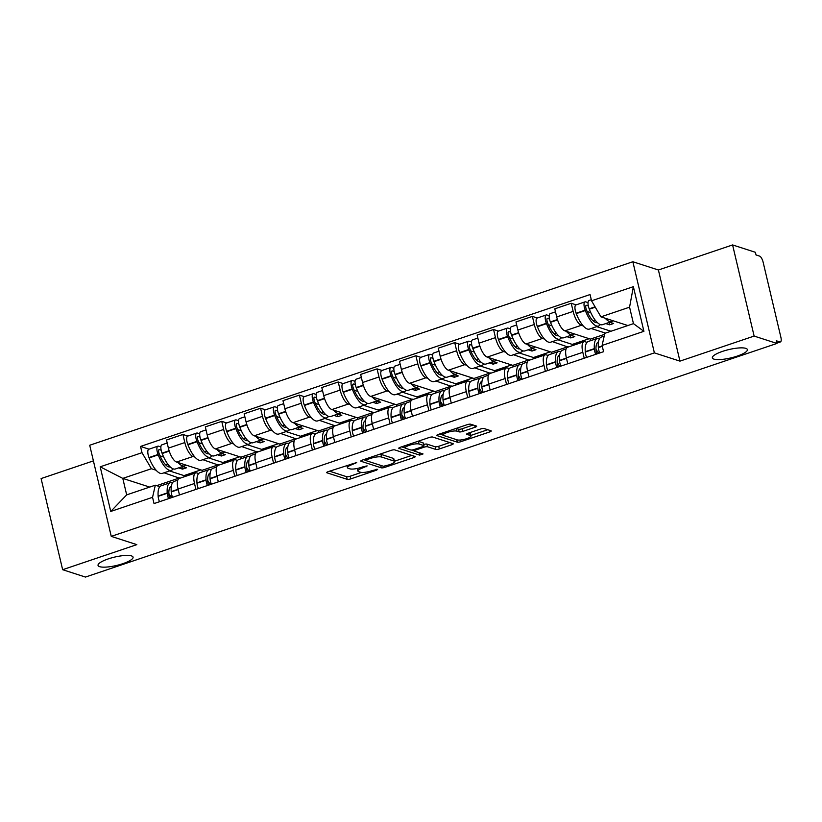 <?xml version="1.0" encoding="UTF-8"?>
<svg xmlns="http://www.w3.org/2000/svg" width="822" height="822" viewBox="0 0 822 822"><rect width="100%" height="100%" fill="white"/><g stroke="black" fill="none" stroke-linecap="round" stroke-linejoin="round"><path stroke-width="1.23" d="M356.717 462.519L328.266 471.612A2.764 0.658 166.7 0 0 326.704 472.609A2.764 0.658 166.7 0 0 326.94 472.804L347.203 479.339A2.764 0.658 166.7 0 0 350.768 478.877L376.723 470.112L377.647 469.28L371.791 470.739A8.826 2.106 166.7 0 1 360.375 472.208L358.68 471.664A8.826 2.106 166.7 0 1 357.909 471.057A8.826 2.106 166.7 0 1 362.903 467.862L367.187 465.899L361.331 467.358A8.826 2.106 166.7 0 1 349.905 468.838L348.22 468.293A8.826 2.106 166.7 0 1 347.449 467.677A8.826 2.106 166.7 0 1 352.443 464.481L356.717 462.519M713.948 359.122A17.992 4.295 166.7 0 0 734.108 357.067A17.992 4.295 166.7 0 0 747.383 349.597A17.992 4.295 166.7 0 0 745.801 348.353A17.992 4.295 166.7 0 0 725.641 350.408A17.992 4.295 166.7 0 0 712.366 357.878A17.992 4.295 166.7 0 0 713.948 359.122M99.626 566.666A17.992 4.295 166.7 0 0 119.786 564.622A17.992 4.295 166.7 0 0 133.061 557.152A17.992 4.295 166.7 0 0 131.489 555.908A17.992 4.295 166.7 0 0 111.319 557.953A17.992 4.295 166.7 0 0 98.044 565.423A17.992 4.295 166.7 0 0 99.626 566.666M475.095 427.245A2.764 0.658 166.7 0 0 476.657 426.248A2.764 0.658 166.7 0 0 476.411 426.053L470.729 424.224A2.764 0.658 166.7 0 0 467.163 424.686L438.332 434.427A2.764 0.658 166.7 0 0 436.77 435.424A2.764 0.658 166.7 0 0 437.016 435.609L457.268 442.154A2.764 0.658 166.7 0 0 460.834 441.691L489.665 431.951A2.764 0.658 166.7 0 0 491.227 430.954A2.764 0.658 166.7 0 0 490.981 430.759L484.117 428.55A2.764 0.658 166.7 0 0 480.551 429.012L468.211 433.173A2.764 0.658 166.7 0 0 466.649 434.17A2.764 0.658 166.7 0 0 466.896 434.365L470.297 435.465A7.377 1.757 166.7 0 1 470.944 435.979A7.377 1.757 166.7 0 1 465.499 439.04A7.377 1.757 166.7 0 1 457.227 439.883L443.89 435.578A7.377 1.757 166.7 0 1 443.243 435.064A7.377 1.757 166.7 0 1 448.689 432.002A7.377 1.757 166.7 0 1 456.97 431.16L459.19 431.879A2.764 0.658 166.7 0 0 462.755 431.416L475.095 427.245L474.684 425.498M654.384 352.885L679.948 361.135L754.123 336.075L776.934 343.442L85.457 577.065L62.647 569.697L136.822 544.637L111.258 536.376L654.384 352.885L632.848 261.745L89.711 445.247L111.258 536.376M394.745 449.891A2.764 0.658 166.7 0 0 391.18 450.353L362.348 460.094A2.764 0.658 166.7 0 0 360.786 461.091A2.764 0.658 166.7 0 0 361.033 461.286L381.285 467.821A2.764 0.658 166.7 0 0 384.85 467.358L413.682 457.618A2.764 0.658 166.7 0 0 415.244 456.621A2.764 0.658 166.7 0 0 414.997 456.436L394.745 449.891M400.335 447.26L429.166 437.52A2.764 0.658 166.7 0 1 432.742 437.057L452.994 443.603A2.764 0.658 166.7 0 1 453.23 443.788A2.764 0.658 166.7 0 1 451.668 444.784L439.338 448.956A2.764 0.658 166.7 0 1 435.763 449.418L427.553 446.767A2.764 0.658 166.7 0 0 423.988 447.23L415.798 449.994A2.764 0.658 166.7 0 0 414.237 450.99A2.764 0.658 166.7 0 0 414.483 451.186L423.032 453.939L419.61 455.1L399.019 448.452A2.764 0.658 166.7 0 1 398.783 448.257A2.764 0.658 166.7 0 1 400.335 447.26M754.123 336.075L732.587 244.935L755.397 252.303L756.024 254.964L759.579 256.104A5.62 2.004 71.3 0 1 763.124 262.167L780.9 337.359A5.62 2.004 71.3 0 1 780.407 341.942L776.872 343.144M93.41 460.885L41.1 478.558L62.647 569.697M732.587 244.935L658.401 269.996L632.848 261.745M776.934 343.442L776.307 340.781L779.862 341.931A5.62 2.004 71.3 0 0 780.407 341.942M195.903 489.419L194.506 483.49A12.936 4.603 -108.7 0 1 195.636 472.938L179.206 478.486A12.936 4.603 71.3 0 0 178.076 489.039L179.473 494.967M194.948 457.124L192.995 456.498A12.936 4.603 -108.7 0 1 184.827 442.565L168.397 448.124A12.936 4.603 71.3 0 0 176.566 462.046L202.13 470.297L202.479 471.818M168.397 448.124L166.486 440.017L182.916 434.468L187.837 436.061M195.636 472.938A12.936 4.603 -108.7 0 1 196.89 472.969L198.677 473.544M184.827 442.565L182.916 434.468M218.652 465.16L202.88 459.693M234.732 476.298L233.335 470.369A12.936 4.603 -108.7 0 1 234.465 459.817L218.036 465.375A12.936 4.603 71.3 0 0 216.905 475.917L218.303 481.846M226.667 422.94L221.745 421.347L205.315 426.895L207.226 435.002A12.936 4.603 71.3 0 0 215.395 448.925L240.959 457.186L241.319 458.697M234.465 459.817A12.936 4.603 -108.7 0 1 235.719 459.847L237.507 460.433M233.777 444.003L231.825 443.377A12.936 4.603 -108.7 0 1 223.656 429.454L221.745 421.347M257.481 452.049L241.709 446.572M273.562 463.176L272.164 457.248A12.936 4.603 -108.7 0 1 273.294 446.706L256.865 452.254A12.936 4.603 71.3 0 0 255.734 462.796L257.132 468.735M265.496 409.818L260.574 408.226L244.144 413.774L246.066 421.881A12.936 4.603 71.3 0 0 254.224 435.804L279.788 444.065L280.148 445.575M273.294 446.706A12.936 4.603 -108.7 0 1 274.548 446.726L276.346 447.312M272.606 430.892L270.654 430.255A12.936 4.603 -108.7 0 1 262.485 416.333L260.574 408.226M296.31 438.927L280.538 433.451M312.391 450.066L310.993 444.127A12.936 4.603 -108.7 0 1 312.124 433.584L295.694 439.133A12.936 4.603 71.3 0 0 294.564 449.685L295.971 455.614M304.335 396.697L299.403 395.105L282.974 400.663L284.895 408.76A12.936 4.603 71.3 0 0 293.053 422.693L318.617 430.944L318.977 432.454M312.124 433.584A12.936 4.603 -108.7 0 1 313.377 433.615L315.175 434.191M311.435 417.771L309.483 417.134A12.936 4.603 -108.7 0 1 301.325 403.212L299.403 395.105M335.14 425.806L319.368 420.33M351.23 436.944L349.823 431.016A12.936 4.603 -108.7 0 1 350.953 420.463L334.533 426.012A12.936 4.603 71.3 0 0 333.393 436.564L334.801 442.493M343.164 383.576L338.232 381.994L321.803 387.542L323.724 395.639A12.936 4.603 71.3 0 0 331.883 409.572L357.447 417.823L357.806 419.343M350.953 420.463A12.936 4.603 -108.7 0 1 352.206 420.494L354.005 421.07M350.264 404.65L348.312 404.023A12.936 4.603 -108.7 0 1 340.154 390.09L338.232 381.994M373.969 412.685L358.207 407.209M390.06 423.823L388.652 417.895A12.936 4.603 -108.7 0 1 389.792 407.342L373.363 412.891A12.936 4.603 71.3 0 0 372.222 423.443L373.63 429.372M381.994 370.465L377.062 368.873L360.642 374.421L362.553 382.528A12.936 4.603 71.3 0 0 370.712 396.451L396.276 404.701L396.636 406.222M389.792 407.342A12.936 4.603 -108.7 0 1 391.036 407.373L392.834 407.948M389.104 391.529L387.141 390.902A12.936 4.603 -108.7 0 1 378.983 376.979L377.062 368.873M412.808 399.564L397.036 394.098M428.889 410.702L427.481 404.773A12.936 4.603 -108.7 0 1 428.622 394.221L412.192 399.78A12.936 4.603 71.3 0 0 411.062 410.322L412.459 416.251M420.823 357.344L415.901 355.751L399.471 361.3L401.383 369.407A12.936 4.603 71.3 0 0 409.551 383.329L435.105 391.591L435.465 393.101M428.622 394.221A12.936 4.603 -108.7 0 1 429.865 394.252L431.663 394.837M427.933 378.408L425.971 377.781A12.936 4.603 -108.7 0 1 417.812 363.858L415.901 355.751M451.638 386.453L435.865 380.976M467.718 397.581L466.321 391.652A12.936 4.603 -108.7 0 1 467.451 381.11L451.021 386.659A12.936 4.603 71.3 0 0 449.891 397.201L451.288 403.14M459.652 344.223L454.73 342.63L438.301 348.179L440.212 356.286A12.936 4.603 71.3 0 0 448.38 370.208L473.945 378.469L474.294 379.98M467.451 381.11A12.936 4.603 -108.7 0 1 468.704 381.131L470.492 381.716M466.762 365.297L464.81 364.66A12.936 4.603 -108.7 0 1 456.642 350.737L454.73 342.63M490.467 373.332L474.695 367.855M506.547 384.47L505.15 378.541A12.936 4.603 -108.7 0 1 506.28 367.989L489.85 373.537A12.936 4.603 71.3 0 0 488.72 384.09L490.118 390.018M498.481 331.102L493.56 329.509L477.13 335.068L479.041 343.164A12.936 4.603 71.3 0 0 487.21 357.097L512.774 365.348L513.123 366.859M506.28 367.989A12.936 4.603 -108.7 0 1 507.534 368.02L509.321 368.595M505.592 352.176L503.639 351.539A12.936 4.603 -108.7 0 1 495.471 337.616L493.56 329.509M529.296 360.211L513.524 354.734M545.376 371.349L543.979 365.42A12.936 4.603 -108.7 0 1 545.109 354.868L528.68 360.416A12.936 4.603 71.3 0 0 527.549 370.969L528.947 376.897M537.311 317.98L532.389 316.398L515.959 321.947L517.881 330.043A12.936 4.603 71.3 0 0 526.039 343.976L551.603 352.227L551.963 353.748M545.109 354.868A12.936 4.603 -108.7 0 1 546.363 354.899L548.151 355.474M544.421 339.054L542.469 338.428A12.936 4.603 -108.7 0 1 534.3 324.495L532.389 316.398M568.125 347.09L552.353 341.613M584.206 358.228L582.808 352.299A12.936 4.603 -108.7 0 1 583.939 341.747L567.509 347.295A12.936 4.603 71.3 0 0 566.379 357.847L567.776 363.776M576.14 304.87L571.218 303.277L554.788 308.825L556.71 316.932A12.936 4.603 71.3 0 0 564.868 330.855L590.432 339.106L590.792 340.627M583.939 341.747A12.936 4.603 -108.7 0 1 585.192 341.777L586.99 342.363M583.25 325.933L581.298 325.307A12.936 4.603 -108.7 0 1 573.139 311.384L571.218 303.277M605.465 333.105L591.182 328.502M604.612 334.318L590.432 339.106M568.033 346.678L551.603 352.227M529.204 359.8L512.774 365.348M490.364 372.921L473.945 378.469M451.535 386.032L435.105 391.591M412.706 399.153L396.276 404.701M373.876 412.274L357.447 417.823M335.047 425.395L318.617 430.944M296.218 438.516L279.788 444.065M257.389 451.627L240.959 457.186M218.549 464.749L202.13 470.297M156.118 470.246L151.412 468.725L122.786 478.394L126.68 494.875L155.307 485.196L159.848 486.665M179.823 478.281L164.051 472.804M149.707 487.086L122.786 478.394L100.192 466.814L142 452.686L151.412 468.725M179.72 477.87L156.694 485.648M155.307 485.196L152.553 497.32L110.744 511.448L100.192 466.814M591.542 300.801L633.361 286.673L643.914 331.317L602.094 345.446L604.838 333.321L633.464 323.652L629.57 307.171L600.944 316.85L591.542 300.801L590.062 294.553L140.531 446.438L142 452.686M152.553 497.32L154.033 503.567L603.574 351.682L602.094 345.446M679.948 361.135L658.401 269.996M600.944 316.85L627.874 325.543M149.008 449.172L140.531 446.438M110.744 511.448L126.68 494.875M633.464 323.652L643.914 331.317M629.57 307.171L633.361 286.673M329.53 471.181L346.565 476.688A2.764 0.658 166.7 0 0 350.141 476.226L361.423 472.414M394.426 461.255L411.781 455.398M363.622 459.662L365.492 460.269M366.612 459.693L365.687 460.526L383.463 466.269L389.505 464.749A8.826 2.106 166.7 0 0 394.498 461.553A8.826 2.106 166.7 0 0 393.728 460.947L381.572 457.022A8.826 2.106 166.7 0 0 370.157 458.501L366.612 459.693L366.386 458.738M394.498 461.553L393.872 458.902A8.826 2.106 166.7 0 0 393.091 458.286L393.728 460.947M379.898 454.165A8.826 2.106 166.7 0 1 380.946 454.361L393.091 458.286M449.778 442.555L438.701 446.295L439.338 448.956M423.669 444.466A2.764 0.658 166.7 0 1 426.926 444.106L435.136 446.757A2.764 0.658 166.7 0 0 438.701 446.295M414.216 450.898L411.483 450.014M405.359 448.041L401.609 446.829M419.025 444.014A7.377 1.757 166.7 0 0 410.753 444.856A7.377 1.757 166.7 0 0 405.308 447.918A7.377 1.757 166.7 0 0 405.955 448.432L410.651 449.942A2.764 0.658 166.7 0 0 414.226 449.48L422.405 446.716A2.764 0.658 166.7 0 0 423.967 445.719A2.764 0.658 166.7 0 0 423.731 445.534L419.025 444.014L418.398 441.352A7.377 1.757 166.7 0 0 418.069 441.27M423.967 445.719L423.34 443.058A2.764 0.658 166.7 0 0 423.094 442.873L423.731 445.534M418.398 441.352L423.094 442.873M456.076 428.426A7.377 1.757 166.7 0 1 456.333 428.498L458.563 429.218A2.764 0.658 166.7 0 0 462.128 428.755L473.195 425.015M470.944 435.979L470.318 433.317A7.377 1.757 166.7 0 0 469.67 432.804L470.297 435.465M470.821 435.444L487.765 429.721M439.606 433.995L443.294 435.187M185.772 465.016A21.372 7.604 -108.7 0 1 184.477 465.91A21.372 7.604 -108.7 0 1 182.412 465.858A21.372 7.604 -108.7 0 1 178.066 462.529M184.477 465.91L175.394 468.972A21.372 7.604 -108.7 0 1 173.329 468.93A21.372 7.604 -108.7 0 1 162.191 453.508L162.047 453.138A7.1 2.528 -108.7 0 1 161.893 444.825L167.195 443.027M170.195 466.875A17.714 6.309 -108.7 0 1 168.531 466.814A17.714 6.309 -108.7 0 1 159.304 454.042L159.16 453.662A3.442 1.223 -108.7 0 1 159.078 449.634A3.442 1.223 -108.7 0 1 159.406 449.644L161.174 450.209M160.886 446.921L158.595 446.182A7.1 2.528 71.3 0 0 157.906 446.171A7.1 2.528 71.3 0 0 158.071 454.484L158.214 454.854A21.372 7.604 71.3 0 0 169.342 470.276A21.372 7.604 71.3 0 0 171.408 470.318A21.372 7.604 71.3 0 0 173.134 468.859M171.408 470.318L162.324 473.39A21.372 7.604 -108.7 0 1 160.259 473.338A21.372 7.604 -108.7 0 1 149.131 457.926L148.988 457.556A7.1 2.528 -108.7 0 1 148.823 449.244L157.906 446.171M172.486 482.822A21.372 7.604 71.3 0 0 170.226 482.709A21.372 7.604 71.3 0 0 167.215 492.943L167.236 493.272A7.1 2.528 71.3 0 0 168.582 498.646M159.499 501.718A7.1 2.528 -108.7 0 1 158.153 496.344L158.132 496.015A21.372 7.604 -108.7 0 1 161.143 485.781L170.226 482.709M172.569 497.3A7.1 2.528 -108.7 0 1 171.223 491.936L171.202 491.597A21.372 7.604 -108.7 0 1 174.213 481.363L177.788 480.161M169.866 498.214A3.442 1.223 -108.7 0 1 168.921 494.988L168.9 494.649A17.714 6.309 -108.7 0 1 171.356 486.192M172.23 496.447L170.894 496.899A17.714 6.309 71.3 0 0 168.849 493.59M167.955 464.327L165.849 465.036M178.641 467.872L182.525 469.126L186.502 467.78L182.628 466.536M200.876 469.896L183.984 475.599L169.558 470.944M184.262 476.781L183.984 475.599M172.353 497.372L170.894 496.899M163.681 457.022L160.033 455.85M181.96 466.752L182.525 469.126M224.601 451.905A21.372 7.604 -108.7 0 1 223.307 452.788A21.372 7.604 -108.7 0 1 221.241 452.737A21.372 7.604 -108.7 0 1 216.895 449.408M223.307 452.788L214.223 455.861A21.372 7.604 -108.7 0 1 212.158 455.809A21.372 7.604 -108.7 0 1 201.02 440.397L200.876 440.017A7.1 2.528 -108.7 0 1 200.722 431.704L206.024 429.916M209.024 453.754A17.714 6.309 -108.7 0 1 207.36 453.703A17.714 6.309 -108.7 0 1 198.133 440.921L197.989 440.541A3.442 1.223 -108.7 0 1 197.907 436.513A3.442 1.223 -108.7 0 1 198.246 436.523L200.013 437.088M199.715 433.811L197.424 433.071A7.1 2.528 71.3 0 0 196.735 433.05A7.1 2.528 71.3 0 0 196.9 441.363L197.044 441.733A21.372 7.604 71.3 0 0 208.172 457.155A21.372 7.604 71.3 0 0 210.237 457.207A21.372 7.604 71.3 0 0 211.963 455.737M210.237 457.207L201.154 460.269A21.372 7.604 -108.7 0 1 199.088 460.228A21.372 7.604 -108.7 0 1 187.961 444.805L187.817 444.435A7.1 2.528 -108.7 0 1 187.652 436.122L196.735 433.05M211.316 469.711A21.372 7.604 71.3 0 0 209.065 469.588A21.372 7.604 71.3 0 0 206.045 479.822L206.065 480.161A7.1 2.528 71.3 0 0 207.411 485.535M198.328 488.597A7.1 2.528 -108.7 0 1 196.982 483.223L196.961 482.894A21.372 7.604 -108.7 0 1 199.972 472.66L209.065 469.588M211.398 484.189A7.1 2.528 -108.7 0 1 210.052 478.815L210.031 478.476A21.372 7.604 -108.7 0 1 213.042 468.242L216.618 467.04M208.696 485.093A3.442 1.223 -108.7 0 1 207.75 481.867L207.73 481.538A17.714 6.309 -108.7 0 1 210.185 473.071M211.069 483.326L209.723 483.778A17.714 6.309 71.3 0 0 207.678 480.48M206.784 451.206L204.678 451.915M217.481 454.761L221.354 456.005L225.331 454.669L221.457 453.415M239.705 456.775L222.813 462.488L208.387 457.823M223.091 463.659L222.813 462.488M211.192 484.25L209.723 483.778M202.51 443.901L198.873 442.729M220.789 453.641L221.354 456.005M263.43 438.784A21.372 7.604 -108.7 0 1 262.136 439.667A21.372 7.604 -108.7 0 1 260.071 439.616A21.372 7.604 -108.7 0 1 255.724 436.297M262.136 439.667L253.053 442.739A21.372 7.604 -108.7 0 1 250.987 442.688A21.372 7.604 -108.7 0 1 239.86 427.276L239.716 426.895A7.1 2.528 -108.7 0 1 239.551 418.583L244.864 416.795M247.854 440.633A17.714 6.309 -108.7 0 1 246.189 440.582A17.714 6.309 -108.7 0 1 236.962 427.8L236.818 427.43A3.442 1.223 -108.7 0 1 236.736 423.392A3.442 1.223 -108.7 0 1 237.075 423.402L238.842 423.967M238.544 420.689L236.253 419.95A7.1 2.528 71.3 0 0 235.565 419.929A7.1 2.528 71.3 0 0 235.729 428.241L235.873 428.622A21.372 7.604 71.3 0 0 247.001 444.034A21.372 7.604 71.3 0 0 249.066 444.086A21.372 7.604 71.3 0 0 250.792 442.626M249.066 444.086L239.983 447.158A21.372 7.604 -108.7 0 1 237.918 447.106A21.372 7.604 -108.7 0 1 226.79 431.684L226.646 431.314A7.1 2.528 -108.7 0 1 226.482 423.001L235.565 419.929M250.145 456.59A21.372 7.604 71.3 0 0 247.895 456.477A21.372 7.604 71.3 0 0 244.874 466.701L244.905 467.04A7.1 2.528 71.3 0 0 246.24 472.414M237.157 475.476A7.1 2.528 -108.7 0 1 235.811 470.112L235.791 469.773A21.372 7.604 -108.7 0 1 238.801 459.539L247.895 456.477M250.227 471.068A7.1 2.528 -108.7 0 1 248.881 465.694L248.861 465.355A21.372 7.604 -108.7 0 1 251.871 455.131L255.447 453.919M247.525 471.982A3.442 1.223 -108.7 0 1 246.59 468.756L246.559 468.417A17.714 6.309 -108.7 0 1 249.015 459.95M249.898 470.205L248.552 470.667A17.714 6.309 71.3 0 0 246.508 467.358M245.614 438.085L243.507 438.794M256.31 441.64L260.184 442.894L264.16 441.548L260.286 440.294M278.535 443.654L261.643 449.367L247.217 444.712M261.92 450.548L261.643 449.367M250.022 471.14L248.552 470.667M241.339 430.779L237.702 429.608M259.618 440.52L260.184 442.894M302.26 425.662A21.372 7.604 -108.7 0 1 300.965 426.546A21.372 7.604 -108.7 0 1 298.9 426.505A21.372 7.604 -108.7 0 1 294.564 423.176M300.965 426.546L291.882 429.618A21.372 7.604 -108.7 0 1 289.817 429.567A21.372 7.604 -108.7 0 1 278.689 414.154L278.545 413.774A7.1 2.528 -108.7 0 1 278.381 405.462L283.693 403.674M286.683 427.522A17.714 6.309 -108.7 0 1 285.018 427.461A17.714 6.309 -108.7 0 1 275.791 414.678L275.647 414.309A3.442 1.223 -108.7 0 1 275.565 410.27A3.442 1.223 -108.7 0 1 275.904 410.281L277.672 410.856M277.374 407.568L275.082 406.828A7.1 2.528 71.3 0 0 274.404 406.808A7.1 2.528 71.3 0 0 274.558 415.12L274.702 415.5A21.372 7.604 71.3 0 0 285.84 430.913A21.372 7.604 71.3 0 0 287.906 430.964A21.372 7.604 71.3 0 0 289.621 429.505M287.906 430.964L278.812 434.037A21.372 7.604 -108.7 0 1 276.747 433.985A21.372 7.604 -108.7 0 1 265.619 418.573L265.475 418.193A7.1 2.528 -108.7 0 1 265.311 409.88L274.404 406.808M288.984 443.469A21.372 7.604 71.3 0 0 286.724 443.356A21.372 7.604 71.3 0 0 283.703 453.58L283.734 453.919A7.1 2.528 71.3 0 0 285.08 459.293M275.987 462.365A7.1 2.528 -108.7 0 1 274.64 456.991L274.62 456.652A21.372 7.604 -108.7 0 1 277.641 446.428L286.724 443.356M289.056 457.946A7.1 2.528 -108.7 0 1 287.71 452.573L287.69 452.234A21.372 7.604 -108.7 0 1 290.7 442.01L294.276 440.798M286.354 458.861A3.442 1.223 -108.7 0 1 285.419 455.635L285.388 455.296A17.714 6.309 -108.7 0 1 287.844 446.829M288.728 457.094L287.381 457.546A17.714 6.309 71.3 0 0 285.337 454.237M284.443 424.964L282.336 425.683M295.139 428.519L299.013 429.772L302.999 428.426L299.116 427.173M317.364 430.543L300.472 436.246L286.056 431.591M300.749 437.427L300.472 436.246M288.851 458.018L287.381 457.546M280.179 417.668L276.531 416.487M298.448 427.399L299.013 429.772M341.099 412.541A21.372 7.604 -108.7 0 1 339.805 413.435A21.372 7.604 -108.7 0 1 337.739 413.384A21.372 7.604 -108.7 0 1 333.393 410.055M339.805 413.435L330.711 416.497A21.372 7.604 -108.7 0 1 328.646 416.446A21.372 7.604 -108.7 0 1 317.518 401.033L317.374 400.663A7.1 2.528 -108.7 0 1 317.21 392.351L322.522 390.553M325.512 414.401A17.714 6.309 -108.7 0 1 323.847 414.339A17.714 6.309 -108.7 0 1 314.62 401.568L314.477 401.187A3.442 1.223 -108.7 0 1 314.405 397.16A3.442 1.223 -108.7 0 1 314.734 397.16L316.501 397.735M316.203 394.447L313.912 393.707A7.1 2.528 71.3 0 0 313.233 393.697A7.1 2.528 71.3 0 0 313.388 402.009L313.531 402.379A21.372 7.604 71.3 0 0 324.669 417.792A21.372 7.604 71.3 0 0 326.735 417.843A21.372 7.604 71.3 0 0 328.461 416.384M326.735 417.843L317.641 420.915A21.372 7.604 -108.7 0 1 315.576 420.864A21.372 7.604 -108.7 0 1 304.448 405.452L304.304 405.071A7.1 2.528 -108.7 0 1 304.14 396.759L313.233 393.697M327.814 430.348A21.372 7.604 71.3 0 0 325.553 430.235A21.372 7.604 71.3 0 0 322.532 440.469L322.563 440.798A7.1 2.528 71.3 0 0 323.909 446.171M314.816 449.244A7.1 2.528 -108.7 0 1 313.48 443.87L313.449 443.531A21.372 7.604 -108.7 0 1 316.47 433.307L325.553 430.235M327.886 444.825A7.1 2.528 -108.7 0 1 326.54 439.451L326.519 439.123A21.372 7.604 -108.7 0 1 329.54 428.889L333.105 427.687M325.183 445.74A3.442 1.223 -108.7 0 1 324.248 442.513L324.228 442.174A17.714 6.309 -108.7 0 1 326.673 433.718M327.557 443.972L326.211 444.425A17.714 6.309 71.3 0 0 324.166 441.116M323.272 411.843L321.166 412.562M333.968 415.398L337.842 416.651L341.829 415.305L337.955 414.052M356.193 417.422L339.301 423.125L324.885 418.47M339.578 424.306L339.301 423.125M327.68 444.897L326.211 444.425M319.008 404.547L315.36 403.366M337.287 414.278L337.842 416.651M379.928 399.42A21.372 7.604 -108.7 0 1 378.634 400.314A21.372 7.604 -108.7 0 1 376.568 400.263A21.372 7.604 -108.7 0 1 372.222 396.934M378.634 400.314L369.54 403.376A21.372 7.604 -108.7 0 1 367.475 403.335A21.372 7.604 -108.7 0 1 356.347 387.912L356.203 387.542A7.1 2.528 -108.7 0 1 356.039 379.23L361.351 377.432M364.341 401.28A17.714 6.309 -108.7 0 1 362.677 401.218A17.714 6.309 -108.7 0 1 353.45 388.446L353.306 388.066A3.442 1.223 -108.7 0 1 353.234 384.038A3.442 1.223 -108.7 0 1 353.563 384.049L355.33 384.614M355.032 381.326L352.751 380.586A7.1 2.528 71.3 0 0 352.063 380.576A7.1 2.528 71.3 0 0 352.217 388.888L352.361 389.258A21.372 7.604 71.3 0 0 363.499 404.681A21.372 7.604 71.3 0 0 365.564 404.722A21.372 7.604 71.3 0 0 367.29 403.263M365.564 404.722L356.481 407.794A21.372 7.604 -108.7 0 1 354.416 407.743A21.372 7.604 -108.7 0 1 343.277 392.33L343.134 391.96A7.1 2.528 -108.7 0 1 342.98 383.648L352.063 380.576M366.643 417.237A21.372 7.604 71.3 0 0 364.382 417.114A21.372 7.604 71.3 0 0 361.372 427.348L361.392 427.676A7.1 2.528 71.3 0 0 362.738 433.05M353.655 436.122A7.1 2.528 -108.7 0 1 352.309 430.749L352.278 430.42A21.372 7.604 -108.7 0 1 355.299 420.186L364.382 417.114M366.715 431.704A7.1 2.528 -108.7 0 1 365.369 426.341L365.348 426.002A21.372 7.604 -108.7 0 1 368.369 415.768L371.945 414.565M364.012 432.619A3.442 1.223 -108.7 0 1 363.077 429.392L363.057 429.063A17.714 6.309 -108.7 0 1 365.502 420.597M366.386 430.851L365.04 431.303A17.714 6.309 71.3 0 0 362.995 427.995M362.101 398.732L359.995 399.441M372.798 402.277L376.671 403.53L380.658 402.184L376.784 400.941M395.022 404.301L378.13 410.003L363.714 405.349M378.408 411.185L378.13 410.003M366.509 431.776L365.04 431.303M357.837 391.426L354.19 390.255M376.116 401.167L376.671 403.53M418.758 386.309A21.372 7.604 -108.7 0 1 417.463 387.193A21.372 7.604 -108.7 0 1 415.398 387.141A21.372 7.604 -108.7 0 1 411.051 383.812M417.463 387.193L408.38 390.265A21.372 7.604 -108.7 0 1 406.315 390.214A21.372 7.604 -108.7 0 1 395.177 374.801L395.033 374.421A7.1 2.528 -108.7 0 1 394.879 366.109L400.18 364.321M403.17 388.159A17.714 6.309 -108.7 0 1 401.506 388.107A17.714 6.309 -108.7 0 1 392.279 375.325L392.135 374.945A3.442 1.223 -108.7 0 1 392.063 370.917A3.442 1.223 -108.7 0 1 392.392 370.928L394.159 371.493M393.861 368.215L391.58 367.475A7.1 2.528 71.3 0 0 390.892 367.455A7.1 2.528 71.3 0 0 391.046 375.767L391.2 376.137A21.372 7.604 71.3 0 0 402.328 391.56A21.372 7.604 71.3 0 0 404.393 391.611A21.372 7.604 71.3 0 0 406.119 390.142M404.393 391.611L395.31 394.673A21.372 7.604 -108.7 0 1 393.245 394.632A21.372 7.604 -108.7 0 1 382.107 379.209L381.963 378.839A7.1 2.528 -108.7 0 1 381.809 370.527L390.892 367.455M405.472 404.116A21.372 7.604 71.3 0 0 403.212 403.992A21.372 7.604 71.3 0 0 400.201 414.226L400.222 414.565A7.1 2.528 71.3 0 0 401.568 419.939M392.484 423.001A7.1 2.528 -108.7 0 1 391.138 417.627L391.108 417.299A21.372 7.604 -108.7 0 1 394.128 407.065L403.212 403.992M405.544 418.593A7.1 2.528 -108.7 0 1 404.208 413.219L404.177 412.88A21.372 7.604 -108.7 0 1 407.198 402.646L410.774 401.444M402.842 419.497A3.442 1.223 -108.7 0 1 401.907 416.271L401.886 415.942A17.714 6.309 -108.7 0 1 404.332 407.476M405.215 417.73L403.879 418.182A17.714 6.309 71.3 0 0 401.835 414.884M400.93 385.61L398.824 386.319M411.627 389.166L415.5 390.409L419.487 389.073L415.613 387.82M433.852 391.18L416.96 396.892L402.544 392.228M417.247 398.064L416.96 396.892M405.338 418.655L403.879 418.182M396.666 378.305L393.019 377.134M414.946 388.046L415.5 390.409M457.587 373.188A21.372 7.604 -108.7 0 1 456.292 374.072A21.372 7.604 -108.7 0 1 454.227 374.02A21.372 7.604 -108.7 0 1 449.881 370.701M456.292 374.072L447.209 377.144A21.372 7.604 -108.7 0 1 445.144 377.093A21.372 7.604 -108.7 0 1 434.006 361.68L433.862 361.3A7.1 2.528 -108.7 0 1 433.708 352.987L439.01 351.2M442.01 375.038A17.714 6.309 -108.7 0 1 440.345 374.986A17.714 6.309 -108.7 0 1 431.118 362.204L430.964 361.834A3.442 1.223 -108.7 0 1 430.892 357.796A3.442 1.223 -108.7 0 1 431.221 357.806L432.988 358.371M432.701 355.094L430.409 354.354A7.1 2.528 71.3 0 0 429.721 354.333A7.1 2.528 71.3 0 0 429.885 362.646L430.029 363.026A21.372 7.604 71.3 0 0 441.157 378.439A21.372 7.604 71.3 0 0 443.222 378.49A21.372 7.604 71.3 0 0 444.949 377.031M443.222 378.49L434.139 381.562A21.372 7.604 -108.7 0 1 432.074 381.511A21.372 7.604 -108.7 0 1 420.936 366.088L420.792 365.718A7.1 2.528 -108.7 0 1 420.638 357.406L429.721 354.333M444.301 390.995A21.372 7.604 71.3 0 0 442.041 390.882A21.372 7.604 71.3 0 0 439.03 401.105L439.051 401.444A7.1 2.528 71.3 0 0 440.397 406.818M431.314 409.88A7.1 2.528 -108.7 0 1 429.968 404.516L429.947 404.177A21.372 7.604 -108.7 0 1 432.958 393.944L442.041 390.882M444.383 405.472A7.1 2.528 -108.7 0 1 443.037 400.098L443.007 399.759A21.372 7.604 -108.7 0 1 446.027 389.536L449.603 388.323M441.681 406.387A3.442 1.223 -108.7 0 1 440.736 403.16L440.715 402.821A17.714 6.309 -108.7 0 1 443.171 394.355M444.044 404.609L442.709 405.071A17.714 6.309 71.3 0 0 440.664 401.763M439.77 372.489L437.653 373.198M450.456 376.044L454.33 377.298L458.316 375.952L454.443 374.698M472.691 378.058L455.799 383.771L441.373 379.117M456.076 384.953L455.799 383.771M444.168 405.544L442.709 405.071M435.496 365.184L431.848 364.012M453.775 374.924L454.33 377.298M496.416 360.067A21.372 7.604 -108.7 0 1 495.121 360.95A21.372 7.604 -108.7 0 1 493.056 360.909A21.372 7.604 -108.7 0 1 488.71 357.58M495.121 360.95L486.038 364.023A21.372 7.604 -108.7 0 1 483.973 363.971A21.372 7.604 -108.7 0 1 472.835 348.559L472.691 348.179A7.1 2.528 -108.7 0 1 472.537 339.866L477.839 338.078M480.839 361.927A17.714 6.309 -108.7 0 1 479.175 361.865A17.714 6.309 -108.7 0 1 469.948 349.083L469.804 348.713A3.442 1.223 -108.7 0 1 469.722 344.675A3.442 1.223 -108.7 0 1 470.05 344.685L471.818 345.261M471.53 341.973L469.239 341.233A7.1 2.528 71.3 0 0 468.55 341.212A7.1 2.528 71.3 0 0 468.715 349.525L468.859 349.905A21.372 7.604 71.3 0 0 479.986 365.317A21.372 7.604 71.3 0 0 482.052 365.369A21.372 7.604 71.3 0 0 483.778 363.91M482.052 365.369L472.969 368.441A21.372 7.604 -108.7 0 1 470.903 368.39A21.372 7.604 -108.7 0 1 459.775 352.977L459.632 352.597A7.1 2.528 -108.7 0 1 459.467 344.284L468.55 341.212M483.131 377.873A21.372 7.604 71.3 0 0 480.87 377.76A21.372 7.604 71.3 0 0 477.859 387.984L477.88 388.323A7.1 2.528 71.3 0 0 479.226 393.697M470.143 396.769A7.1 2.528 -108.7 0 1 468.797 391.395L468.776 391.056A21.372 7.604 -108.7 0 1 471.787 380.833L480.87 377.76M483.213 392.351A7.1 2.528 -108.7 0 1 481.867 386.977L481.846 386.638A21.372 7.604 -108.7 0 1 484.857 376.414L488.432 375.202M480.51 393.265A3.442 1.223 -108.7 0 1 479.565 390.039L479.545 389.7A17.714 6.309 -108.7 0 1 482 381.233M482.874 391.498L481.538 391.95A17.714 6.309 71.3 0 0 479.493 388.642M478.599 359.368L476.493 360.087M489.285 362.923L493.169 364.177L497.146 362.831L493.272 361.577M511.52 364.947L494.628 370.65L480.202 365.995M494.906 371.832L494.628 370.65M482.997 392.423L481.538 391.95M474.325 352.073L470.677 350.891M492.604 361.803L493.169 364.177M535.245 346.946A21.372 7.604 -108.7 0 1 533.951 347.84A21.372 7.604 -108.7 0 1 531.885 347.788A21.372 7.604 -108.7 0 1 527.539 344.459M533.951 347.84L524.868 350.902A21.372 7.604 -108.7 0 1 522.802 350.85A21.372 7.604 -108.7 0 1 511.674 335.438L511.52 335.068A7.1 2.528 -108.7 0 1 511.366 326.755L516.668 324.957M519.668 348.805A17.714 6.309 -108.7 0 1 518.004 348.744A17.714 6.309 -108.7 0 1 508.777 335.972L508.633 335.592A3.442 1.223 -108.7 0 1 508.551 331.564A3.442 1.223 -108.7 0 1 508.89 331.564L510.657 332.139M510.359 328.851L508.068 328.112A7.1 2.528 71.3 0 0 507.38 328.101A7.1 2.528 71.3 0 0 507.544 336.414L507.688 336.784A21.372 7.604 71.3 0 0 518.816 352.196A21.372 7.604 71.3 0 0 520.881 352.248A21.372 7.604 71.3 0 0 522.607 350.788M520.881 352.248L511.798 355.32A21.372 7.604 -108.7 0 1 509.732 355.268A21.372 7.604 -108.7 0 1 498.605 339.856L498.461 339.476A7.1 2.528 -108.7 0 1 498.296 331.163L507.38 328.101M521.96 364.752A21.372 7.604 71.3 0 0 519.71 364.639A21.372 7.604 71.3 0 0 516.689 374.873L516.709 375.202A7.1 2.528 71.3 0 0 518.055 380.576M508.972 383.648A7.1 2.528 -108.7 0 1 507.626 378.274L507.606 377.935A21.372 7.604 -108.7 0 1 510.616 367.711L519.71 364.639M522.042 379.23A7.1 2.528 -108.7 0 1 520.696 373.856L520.675 373.527A21.372 7.604 -108.7 0 1 523.686 363.293L527.262 362.091M519.34 380.144A3.442 1.223 -108.7 0 1 518.394 376.918L518.374 376.579A17.714 6.309 -108.7 0 1 520.829 368.122M521.713 378.377L520.367 378.829A17.714 6.309 71.3 0 0 518.322 375.52M517.428 346.247L515.322 346.966M528.125 349.802L531.998 351.056L535.975 349.71L532.101 348.456M550.35 351.826L533.457 357.529L519.031 352.874M533.735 358.711L533.457 357.529M521.836 379.302L520.367 378.829M513.154 338.952L509.517 337.77M531.433 348.682L531.998 351.056M574.075 333.824A21.372 7.604 -108.7 0 1 572.78 334.718A21.372 7.604 -108.7 0 1 570.715 334.667A21.372 7.604 -108.7 0 1 566.368 331.338M572.78 334.718L563.697 337.78A21.372 7.604 -108.7 0 1 561.632 337.739A21.372 7.604 -108.7 0 1 550.504 322.316L550.36 321.947A7.1 2.528 -108.7 0 1 550.195 313.634L555.508 311.836M558.498 335.684A17.714 6.309 -108.7 0 1 556.833 335.623A17.714 6.309 -108.7 0 1 547.606 322.851L547.462 322.471A3.442 1.223 -108.7 0 1 547.38 318.443A3.442 1.223 -108.7 0 1 547.719 318.453L549.486 319.018M549.188 315.73L546.897 314.99A7.1 2.528 71.3 0 0 546.209 314.98A7.1 2.528 71.3 0 0 546.373 323.293L546.517 323.663A21.372 7.604 71.3 0 0 557.645 339.085A21.372 7.604 71.3 0 0 559.71 339.126A21.372 7.604 71.3 0 0 561.436 337.667M559.71 339.126L550.627 342.199A21.372 7.604 -108.7 0 1 548.562 342.147A21.372 7.604 -108.7 0 1 537.434 326.735L537.29 326.365A7.1 2.528 -108.7 0 1 537.126 318.052L546.209 314.98M560.789 351.641A21.372 7.604 71.3 0 0 558.539 351.518A21.372 7.604 71.3 0 0 555.518 361.752L555.549 362.081A7.1 2.528 71.3 0 0 556.884 367.455M547.801 370.527A7.1 2.528 -108.7 0 1 546.455 365.153L546.435 364.824A21.372 7.604 -108.7 0 1 549.456 354.59L558.539 351.518M560.871 366.109A7.1 2.528 -108.7 0 1 559.525 360.745L559.505 360.406A21.372 7.604 -108.7 0 1 562.515 350.172L566.091 348.97M558.169 367.023A3.442 1.223 -108.7 0 1 557.234 363.797L557.203 363.468A17.714 6.309 -108.7 0 1 559.659 355.001M560.542 365.256L559.196 365.708A17.714 6.309 71.3 0 0 557.152 362.399M556.258 333.136L554.151 333.845M566.954 336.681L570.828 337.934L574.804 336.588L570.93 335.345M589.179 338.705L572.287 344.408L557.871 339.753M572.564 345.589L572.287 344.408M560.666 366.18L559.196 365.708M551.983 325.831L548.346 324.659M570.263 335.571L570.828 337.934M612.904 320.714A21.372 7.604 -108.7 0 1 611.609 321.597A21.372 7.604 -108.7 0 1 609.544 321.546A21.372 7.604 -108.7 0 1 605.208 318.217M611.609 321.597L602.526 324.669A21.372 7.604 -108.7 0 1 600.461 324.618A21.372 7.604 -108.7 0 1 589.333 309.206L589.189 308.825A7.1 2.528 -108.7 0 1 589.025 300.513L591.295 299.742M597.327 322.563A17.714 6.309 -108.7 0 1 595.662 322.512A17.714 6.309 -108.7 0 1 586.435 309.73L586.292 309.349A3.442 1.223 -108.7 0 1 586.209 305.322A3.442 1.223 -108.7 0 1 586.548 305.332L588.316 305.897M588.018 302.619L585.726 301.88A7.1 2.528 71.3 0 0 585.048 301.859A7.1 2.528 71.3 0 0 585.202 310.171L585.346 310.541A21.372 7.604 71.3 0 0 596.484 325.964A21.372 7.604 71.3 0 0 598.55 326.015A21.372 7.604 71.3 0 0 600.266 324.546M598.55 326.015L589.456 329.077A21.372 7.604 -108.7 0 1 587.391 329.036A21.372 7.604 -108.7 0 1 576.263 313.614L576.119 313.244A7.1 2.528 -108.7 0 1 575.955 304.931L585.048 301.859M599.628 338.52A21.372 7.604 71.3 0 0 597.368 338.397A21.372 7.604 71.3 0 0 594.347 348.631L594.378 348.97A7.1 2.528 71.3 0 0 595.724 354.344M586.631 357.406A7.1 2.528 -108.7 0 1 585.285 352.032L585.264 351.703A21.372 7.604 -108.7 0 1 588.285 341.469L597.368 338.397M599.7 352.998A7.1 2.528 -108.7 0 1 598.354 347.624L598.334 347.285A21.372 7.604 -108.7 0 1 601.344 337.061L604.211 336.085M596.998 353.902A3.442 1.223 -108.7 0 1 596.063 350.675L596.032 350.347A17.714 6.309 -108.7 0 1 598.488 341.88M599.372 352.135L598.026 352.587A17.714 6.309 71.3 0 0 595.981 349.288M595.087 320.015L592.981 320.724M605.783 323.57L609.657 324.813L613.644 323.478L609.76 322.224M610.982 331.245L596.7 326.632M599.495 353.059L598.026 352.587M590.823 312.709L587.175 311.538M609.092 322.45L609.657 324.813M534.3 324.495L517.881 330.043M495.471 337.616L479.041 343.164M456.642 350.737L440.212 356.286M417.812 363.858L401.383 369.407M378.983 376.979L362.553 382.528M340.154 390.09L323.724 395.639M301.325 403.212L284.895 408.76M262.485 416.333L246.066 421.881M223.656 429.454L207.226 435.002M573.139 311.384L556.71 316.932M581.298 325.307L564.868 330.855M542.469 338.428L526.039 343.976M543.979 365.42L527.549 370.969M503.639 351.539L487.21 357.097M505.15 378.541L488.72 384.09M464.81 364.66L448.38 370.208M466.321 391.652L449.891 397.201M425.971 377.781L409.551 383.329M427.481 404.773L411.062 410.322M387.141 390.902L370.712 396.451M388.652 417.895L372.222 423.443M348.312 404.023L331.883 409.572M349.823 431.016L333.393 436.564M309.483 417.134L293.053 422.693M310.993 444.127L294.564 449.685M270.654 430.255L254.224 435.804M272.164 457.248L255.734 462.796M231.825 443.377L215.395 448.925M233.335 470.369L216.905 475.917M192.995 456.498L176.566 462.046M194.506 483.49L178.076 489.039M582.808 352.299L566.379 357.847M776.821 342.959L779.862 341.931M352.206 463.516L352.443 464.481M366.067 465.899L366.263 466.732M362.677 466.896L362.903 467.862M376.527 469.27L376.723 470.112M350.141 476.226L350.768 478.877M346.565 476.688L347.203 479.339M355.597 462.519L355.803 463.351M413.271 455.871L413.682 457.618M384.593 466.269L384.85 467.358M380.699 465.375L381.285 467.821M380.946 454.361L381.572 457.022M369.921 457.535L370.157 458.501M451.257 443.037L451.668 444.784M435.136 446.757L435.763 449.418M426.926 444.106L427.553 446.767M423.72 446.099L423.988 447.23M415.572 449.028L415.798 449.994M419.035 452.655L419.61 455.1M462.128 428.755L462.755 431.416M458.563 429.218L459.19 431.879M456.333 428.498L456.97 431.16M489.254 430.204L489.665 431.951M460.443 440.017L460.834 441.691M456.693 439.708L457.268 442.154M169.127 450.744L162.047 453.138M158.071 454.484L148.988 457.556M158.214 454.854L149.131 457.926M167.215 492.943L158.132 496.015M167.236 493.272L158.153 496.344M178.199 489.573L171.223 491.936M159.406 449.644L158.821 449.84M169.26 451.124L162.191 453.508M178.127 489.254L171.202 491.597M207.966 437.623L200.876 440.017M196.9 441.363L187.817 444.435M197.044 441.733L187.961 444.805M206.045 479.822L196.961 482.894M206.065 480.161L196.982 483.223M217.029 476.452L210.052 478.815M198.246 436.523L197.65 436.718M208.089 438.003L201.02 440.397M216.957 476.133L210.031 478.476M246.795 424.501L239.716 426.895M235.729 428.241L226.646 431.314M235.873 428.622L226.79 431.684M244.874 466.701L235.791 469.773M244.905 467.04L235.811 470.112M255.858 463.331L248.881 465.694M237.075 423.402L236.479 423.597M246.919 424.892L239.86 427.276M255.786 463.012L248.861 465.355M285.624 411.39L278.545 413.774M274.558 415.12L265.475 418.193M274.702 415.5L265.619 418.573M283.703 453.58L274.62 456.652M283.734 453.919L274.64 456.991M294.687 450.22L287.71 452.573M275.904 410.281L275.308 410.486M285.748 411.771L278.689 414.154M294.615 449.901L287.69 452.234M324.454 398.269L317.374 400.663M313.388 402.009L304.304 405.071M313.531 402.379L304.448 405.452M322.532 440.469L313.449 443.531M322.563 440.798L313.48 443.87M333.527 437.099L326.54 439.451M314.734 397.16L314.138 397.365M324.577 398.649L317.518 401.033M333.444 436.78L326.519 439.123M363.283 385.148L356.203 387.542M352.217 388.888L343.134 391.96M352.361 389.258L343.277 392.33M361.372 427.348L352.278 430.42M361.392 427.676L352.309 430.749M372.356 423.977L365.369 426.341M353.563 384.049L352.967 384.244M363.406 385.528L356.347 387.912M372.274 423.659L365.348 426.002M402.112 372.027L395.033 374.421M391.046 375.767L381.963 378.839M391.2 376.137L382.107 379.209M400.201 414.226L391.108 417.299M400.222 414.565L391.138 417.627M411.185 410.856L404.208 413.219M392.392 370.928L391.806 371.123M402.235 372.407L395.177 374.801M411.103 410.538L404.177 412.88M440.941 358.906L433.862 361.3M429.885 362.646L420.792 365.718M430.029 363.026L420.936 366.088M439.03 401.105L429.947 404.177M439.051 401.444L429.968 404.516M450.014 397.735L443.037 400.098M431.221 357.806L430.636 358.002M441.065 359.296L434.006 361.68M449.942 397.416L443.007 399.759M479.771 345.795L472.691 348.179M468.715 349.525L459.632 352.597M468.859 349.905L459.775 352.977M477.859 387.984L468.776 391.056M477.88 388.323L468.797 391.395M488.843 384.624L481.867 386.977M470.05 344.685L469.465 344.891M479.904 346.175L472.835 348.559M488.771 384.306L481.846 386.638M518.61 332.674L511.52 335.068M507.544 336.414L498.461 339.476M507.688 336.784L498.605 339.856M516.689 374.873L507.606 377.935M516.709 375.202L507.626 378.274M527.673 371.503L520.696 373.856M508.89 331.564L508.294 331.769M518.733 333.054L511.674 335.438M527.601 371.184L520.675 373.527M557.439 319.553L550.36 321.947M546.373 323.293L537.29 326.365M546.517 323.663L537.434 326.735M555.518 361.752L546.435 364.824M555.549 362.081L546.455 365.153M566.502 358.382L559.525 360.745M547.719 318.453L547.123 318.648M557.563 319.933L550.504 322.316M566.43 358.063L559.505 360.406M595.077 306.832L589.189 308.825M585.202 310.171L576.119 313.244M585.346 310.541L576.263 313.614M594.347 348.631L585.264 351.703M594.378 348.97L585.285 352.032M602.3 346.288L598.354 347.624M586.548 305.332L585.952 305.527M595.282 307.192L589.333 309.206M602.218 345.97L598.334 347.285M346.884 465.324L347.449 467.677M357.293 468.448L357.909 471.057M365.215 459.128L365.513 460.392M413.908 449.583L414.237 450.99M404.794 445.75L405.308 447.918M442.739 432.937L443.243 435.064"/></g></svg>
